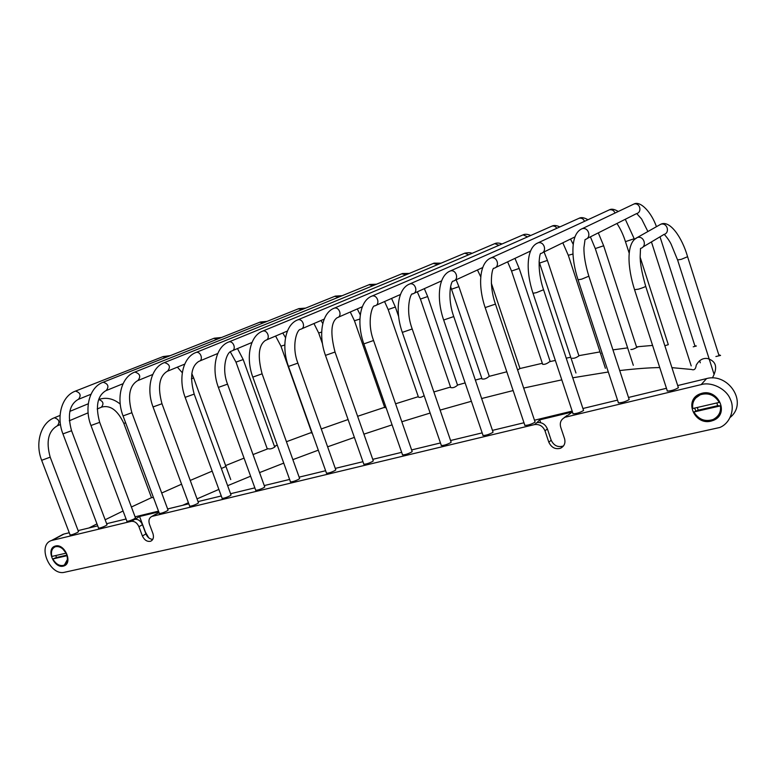 <?xml version="1.0" encoding="UTF-8"?>
<svg xmlns="http://www.w3.org/2000/svg" width="776" height="776" viewBox="0 0 776 776"><rect width="100%" height="100%" fill="white"/><g stroke="black" fill="none" stroke-linecap="round" stroke-linejoin="round"><path stroke-width="1.16" d="M492.896 431.66L492.77 432.436C489.103 434.463 485.815 435.481 482.915 435.472L482.895 435.026M451.001 441.748L450.788 442.543C447.121 444.551 443.93 445.54 441.224 445.521L441.204 445.114M412.046 451.128L411.746 451.952C408.079 453.921 404.975 454.901 402.434 454.872L402.424 454.493M373.159 460.488L372.781 461.342C369.124 463.282 366.097 464.232 363.701 464.213L363.701 463.854M335.678 469.519L335.222 470.392C331.565 472.293 328.617 473.234 326.376 473.205L326.376 472.875M299.526 478.22L298.993 479.112C295.355 480.994 292.474 481.915 290.36 481.886L290.37 481.576M264.635 486.63L264.034 487.541C260.406 489.384 257.593 490.296 255.605 490.257L255.614 489.966M230.947 494.739L230.268 495.67C226.66 497.494 223.905 498.386 222.023 498.347L222.043 498.076M198.394 502.586L197.647 503.537C194.049 505.322 191.352 506.204 189.577 506.165L189.596 505.913M106.991 524.615L106.04 525.604C102.5 527.311 99.978 528.155 98.455 528.116L98.494 527.903M78.444 531.492L77.435 532.491C73.914 534.179 71.441 535.013 69.995 534.974L70.034 534.771M678.175 387.069L678.389 387.709C674.771 389.882 671.036 390.988 667.195 391.036L667.137 390.435M628.977 398.903L629.103 399.591C625.466 401.725 621.857 402.802 618.288 402.831L618.239 402.278M583.377 409.883L583.416 410.591C579.759 412.696 576.267 413.753 572.93 413.763L572.901 413.249M534.926 421.543L534.877 422.29C531.211 424.356 527.835 425.384 524.741 425.384L524.712 424.909M167.985 509.91L167.17 510.88C163.59 512.645 160.952 513.508 159.264 513.47L159.293 513.227M135.431 517.757L134.549 518.737C130.989 520.473 128.409 521.327 126.818 521.288L126.847 521.065M563.696 445.734L560.553 448.247C564.356 446.2 565.685 442.999 564.54 438.644L560.708 427.169C559.544 422.687 560.951 419.418 564.918 417.362L567.207 415.393L564.055 417.76M562.842 446.142C557.672 447.5 553.783 445.521 551.173 440.196L547.381 428.866C545.237 424.103 541.745 422.018 536.924 422.61L534.528 424.588L151.863 516.418C149.118 517.835 148.313 520.434 149.458 524.236L152.94 533.548C154.065 537.273 153.299 539.834 150.631 541.241C147.207 541.939 144.462 540.183 142.396 535.973L138.933 526.72L142.474 524.692C140.64 520.803 138.089 519.018 134.801 519.348L131.241 521.346L51.478 540.523C36.753 545.053 49.965 576.18 64.553 572.261L719.769 427.498C730.42 423.24 735.115 408.806 730.391 399.368C726.423 388.747 711.33 381.511 701.174 384.605L565.888 417.061M701.174 384.605L706.577 378.581L677.7 385.565M666.448 388.291L628.512 397.467M617.541 400.125L582.922 408.496M572.184 411.096L534.48 420.214M523.984 422.755L492.459 430.379M482.158 432.872L450.584 440.506M440.467 442.95L411.629 449.925M401.667 452.34L372.752 459.334M362.945 461.701L335.28 468.394M325.619 470.731L299.138 477.143M289.603 479.442L264.257 485.572M254.848 487.852L230.579 493.72M221.276 495.971L198.025 501.597M188.83 503.818L167.626 508.949M158.517 511.151L135.082 516.826M126.071 518.998L106.642 523.703M97.718 525.856L78.104 530.6M69.258 532.743L63.991 534.024L52.312 540.28M134.801 519.348L139.573 516.496L158.779 511.859M159.061 512.606L154.133 515.128M536.924 422.61L539.718 419.865L572.339 411.988L568.168 415.092M560.553 448.247C555.364 449.605 551.455 447.606 548.836 442.262L545.014 430.874L547.381 428.866M534.528 424.588C539.368 423.997 542.861 426.092 545.014 430.874M131.241 521.346C134.529 521.026 137.1 522.811 138.933 526.72M55.542 545.994C64.67 543.355 73.186 562.998 63.942 565.947L63.254 566.14C54.068 568.653 45.697 549.03 54.98 546.149L55.542 545.994M702.028 393.248C718.236 388.786 729.75 413.734 713.59 420.301L710.971 421.155C694.549 425.432 683.491 400.241 699.874 393.946L702.028 393.248M142.474 524.692L145.927 533.917C147.382 537.302 149.671 539.126 152.765 539.407M540.649 422.629L539.718 419.865M139.573 516.496L145.442 532.171L148.749 537.875M56.793 545.829L56.396 546.498M65.97 563.667L66.746 563.677M67.454 557.963L67.405 557.449M62.73 548.166L62.032 548.234M696.053 396.303L694.433 399.64M694.549 408.108L695.946 411.115M716.675 417.197L719.711 414.947M60.741 535.556L63.991 534.024M706.577 378.581C728.14 372.548 748.442 402.385 730.274 417.323M225.661 465.755L225.147 466.861L221.364 468.491M312.224 433.115L310.701 432.863L311.7 432.504M386.186 407.933L384.654 407.342M427.702 296.607L457.549 385.187C455.075 387.36 452.777 388.145 450.662 387.544L450.613 387.205M520.017 368.513L517.592 369.968M579.817 355.457L579.071 355.777C576.248 357.755 573.988 358.56 572.281 358.211M638.997 346.552L637.387 347.066C634.438 348.841 632.256 349.646 630.859 349.481M636.504 346.862L638.153 346.765M694.85 345.766L696.373 346.009L693.24 346.814M718.721 354.671L720.564 355.427L715.889 356.524M668.311 344.67L664.857 345.747M602.215 353.42L601.691 353.196M550.242 361.529L549.466 361.81C546.74 363.866 544.442 364.681 542.589 364.254L542.492 363.769M489.297 376.321L488.958 376.496C486.455 378.63 484.127 379.445 481.964 378.94L481.896 378.552M424.132 395.644C421.581 397.341 419.661 397.807 418.351 397.04L418.322 396.749M274.423 446.297L275.325 446.006L274.879 446.928C272.26 448.712 270.029 449.304 268.176 448.732M153.415 497.445L151.359 497.707M698.245 410.165L717.645 405.712L720.419 405.887L693.87 411.988L698.245 410.165L697.265 407.478M716.888 402.957L717.645 405.712M719.274 402.404C714.609 394.935 708.275 392.394 700.272 394.78C694.471 397.719 691.959 402.308 692.755 408.525L719.294 402.385C714.628 394.916 708.294 392.375 700.292 394.761L695.597 398.088M718.004 415.752C720.244 412.648 721.049 409.359 720.419 405.887C721.166 411.988 718.751 416.518 713.134 419.496C705.035 422.047 698.613 419.544 693.87 411.988M56.532 557.498L66.94 555.112L67.017 555.703L52.807 558.953L56.532 557.498L55.727 555.548M66.047 553.172C63.002 548.021 59.393 545.887 55.251 546.779C51.905 548.399 50.77 551.62 51.846 556.45L66.047 553.172L65.979 552.59L66.94 555.112M66.086 553.152L62.652 548.729C59.936 546.643 57.472 545.984 55.29 546.75L54.504 547.099M64.457 564.957L67.473 559.37L67.046 555.674M66.775 554.491L63.816 549.845M52.807 558.953C55.872 564.133 59.49 566.257 63.651 565.326C66.949 563.696 68.065 560.485 67.017 555.703M152.271 516.302L155.792 514.294M548.836 442.262L551.173 440.196M142.396 535.973L145.927 533.917M585.036 239.619L583.94 247.622C583.775 255.508 585.414 265.033 588.848 276.207L581.67 279.156L578.052 279.787M585.337 239.454C591.739 237.689 588.664 226.844 582.165 228.697L581.855 228.784M636.689 213.584C642.48 211.964 639.812 202.342 633.924 204.039L632.285 204.815M230.744 479.597L193.631 377.883L191.4 378.863M162.63 356.756L165.938 357.358M74.971 391.308L75.466 391.104C80.413 392.704 81.402 395.44 78.444 399.33M62.934 433.891L71.567 430.738C67.279 415.141 69.403 404.742 77.939 399.543L78.357 399.359M106.069 390.609L105.662 390.803C97.339 395.954 95.351 406.459 99.687 422.338L90.967 425.51M106.157 390.59C109.232 386.623 108.233 383.839 103.159 382.228L102.626 382.442M217.328 339.17L213.759 338.404M235.972 362.111L243.208 359.55L237.485 348.57M540.882 253.548C539.95 251.666 536.294 268.574 543.559 289.739L536.361 292.678L533.015 293.27M541.202 253.374C547.371 251.676 544.286 241.045 538.03 242.839L536.119 243.829M615.028 213.041C613.991 210.49 612.128 209.413 609.451 209.801L608.044 210.461M625.456 241.637L634.196 238.736L625.291 219.278M137.769 380.618L137.371 380.803C129.32 385.885 127.487 396.517 131.881 412.716L123.064 415.917M137.866 380.589C141.077 376.525 140.068 373.692 134.849 372.073L134.267 372.305M263.297 322.884L259.766 322.244M275.606 336.056L280.951 346.164L284.811 345M493.934 268.35C492.721 266.333 488.133 283.259 495.457 304.105L485.165 307.587M494.283 268.166C500.21 266.546 497.115 256.129 491.111 257.875L489.491 258.67M584.503 221.344C583.503 218.89 581.738 217.852 579.187 218.221L577.955 218.774M595.289 248.562L603.66 245.769L598.306 232.868M167.374 371.277L166.995 371.462C159.196 376.476 157.518 387.224 161.971 403.733L153.047 406.944M167.47 371.248C170.807 367.106 169.799 364.216 164.434 362.586L163.804 362.848M302.029 309.575L298.285 308.838M318.664 332.933L321.671 332.118M453.378 281.067L453.194 281.203C451.215 279.942 446.714 297.033 453.756 316.56L443.668 320.013M453.562 281.019C459.285 279.447 456.181 269.233 450.4 270.931L448.984 271.59M556.819 228.289C555.626 226.417 554.035 225.68 552.046 226.078L550.95 226.563M568.294 255.275L572.979 254.024M199.054 361.286L198.685 361.461C191.177 366.398 189.674 377.272 194.184 394.101L185.154 397.341M199.16 361.257C203.651 360.045 200.596 351.053 196.095 352.44L195.416 352.721M338.637 297.14L334.728 296.345M354.438 320.75L359.909 319.062M412.774 293.871L412.551 294.017C411.067 291.795 404.723 308.887 412.201 328.975L402.308 332.39M412.939 293.823C418.458 292.319 415.354 282.299 409.786 283.948L408.535 284.511M527.612 236.855L523.082 234.847L522.102 235.274M539.572 263.064L547.41 260.416L544.054 251.938M231.82 350.956L231.471 351.121C226.282 352.362 221.432 368.697 227.533 384.139L218.386 387.408M231.927 350.917C236.583 349.666 233.508 340.509 228.852 341.944L228.105 342.245M373.12 285.616L369.017 284.743M388.175 309.527L395.362 307.034L391.57 298.44M374.983 305.793L374.73 305.948C372.49 304.454 366.379 321.662 373.566 340.509L363.847 343.894M375.138 305.754C380.463 304.299 377.359 294.453 371.995 296.063L370.88 296.548M498.968 245.294L494.768 243.635L493.875 244.023M511.549 271.037L519.192 268.447L514.963 258.379M265.731 340.257L265.402 340.421C258.563 345.155 257.457 356.281 262.084 373.819L252.811 377.107M265.848 340.218C270.659 338.918 267.575 329.606 262.754 331.071L261.939 331.42M406.052 274.782L401.745 273.821M420.417 299.051L427.683 296.548L424.336 288.653M337.24 317.694L336.968 317.85C330.935 322.321 330.285 333.719 335.028 352.023L325.464 355.379M337.385 317.656C342.536 316.259 339.432 306.598 334.262 308.159L333.263 308.586M468.772 254.741L464.737 253.189L463.932 253.539M456.133 279.796L458.917 286.674L451.564 289.196M433.28 263.452L437.848 264.519M296.965 320.197L297.868 319.819C302.863 318.305 305.957 327.792 300.981 329.14M288.478 366.447L297.887 363.12C291.223 346.164 296.859 329.189 300.545 329.344L300.845 329.179M57.288 425.84L57.114 425.917C48.248 431.223 45.939 441.641 50.188 457.161L41.662 460.313M57.327 425.83C60.179 422.028 59.18 419.341 54.339 417.779L53.845 417.983M101.307 407.255C104.149 403.782 103.276 401.192 98.697 399.504C106.166 396.982 113.344 398.534 120.241 404.112M123.791 423.308L125.664 422.901M640.51 248.485L640.2 255.702C639.89 262.075 641.694 272.211 645.632 286.101C645.942 286.548 643.576 287.566 638.522 289.147L634.555 289.69M640.617 248.417C647.397 246.613 644.09 235.438 637.309 237.504L634.361 239.522M663.878 234.527C670.318 232.8 667.234 222.266 660.783 224.245L658.572 225.496M677.584 259.941L681.328 259.32L687.585 256.72C682.075 237.32 669.756 219.715 660.783 224.245L637.309 237.504C626.038 242.636 627.377 267.361 634.632 289.943L667.35 391.075M564.918 417.362L567.207 415.393M151.863 516.418L155.384 514.41M151.902 540.484L150.631 541.241M63.942 565.947L65.553 565.025M713.59 420.301L715.045 418.458M51.478 540.523L63.157 534.266M182.622 505.322L188.422 502.712M197.026 498.881L218.871 489.404M227.64 485.689L250.619 476.202M259.562 472.603L283.735 463.126M292.862 459.635L318.296 450.177M327.608 446.811L354.38 437.402M363.895 434.162L392.084 424.86M401.822 421.756L430.147 413.055M440.118 410.106L471.391 401.279M481.634 398.534L513.13 390.561M523.674 388.068L561.805 379.871M572.736 377.786L608.306 372.005M619.704 370.55C636.242 368.678 649.59 367.678 659.745 367.572M671.919 367.649L691.562 369.463C694.2 370.491 695.752 369.085 696.208 365.244C699.001 360.19 702.716 357.94 707.353 358.493C716.297 361.092 717.984 367.572 712.426 377.922M88.978 527.971L96.971 523.887M105.158 519.765L123.064 510.996M131.406 507.009L151.543 497.629M212.178 471.129L190.236 480.441M181.574 484.195L161.709 493.012M225.622 465.571L244.062 458.131M253.034 454.571L268.118 448.693M310.672 432.765L286.431 441.719M277.284 445.181L275.189 445.987M321.264 428.944L348.084 419.535M384.644 407.313L357.62 416.285M395.576 403.782L418.293 396.672M450.555 387.049L433.871 391.948M457.85 384.964L465.125 382.907M475.358 380.075L481.818 378.319M506.806 371.791L489.171 376.35M519.784 368.571L542.327 363.284M570.748 357.251L566.237 358.153M555.335 360.433L549.874 361.616M579.623 355.524L600.013 351.897M627.638 347.881L612.943 349.869M638.541 346.649L652.587 345.427M618.443 402.88L578.11 279.981C570.787 257.777 570.418 233.382 582.165 228.697L633.924 204.039C640.336 200.47 651.384 212.178 656.447 226.699M629.181 399.514L588.916 276.401M586.995 238.562L636.465 213.652M636.737 213.575L641.636 219.016L647.892 231.529M651.442 241.918L691.203 365.913M700.301 362.799L699.622 360.665M695.015 346.271L660.017 236.806M193.612 377.844L191.808 373.566M170.284 355.631L163.096 356.572L75.466 391.104C61.673 395.993 56.076 416.693 62.943 433.93L98.591 528.165M182.302 372.732L177.374 367.145M78.861 399.155L90.986 394.256M71.586 430.777L107.088 524.877M126.954 521.336L90.986 425.549C84.06 408.04 89.444 387.098 103.159 382.228L214.254 338.21L221.587 337.473M135.538 518.038L99.706 422.386M106.613 390.396L123.064 383.703M230.336 351.868L235.991 362.149L267.313 449.003M274.714 447.102L243.218 359.589M573.086 413.812L533.073 293.444C525.73 271.668 526.089 247.525 538.03 242.839L609.451 209.801C611.566 208.637 614.505 209.19 618.288 211.489M583.562 410.446L543.617 289.904M542.667 252.617L574.929 236.913M616.939 223.488C620.402 228.629 623.254 234.711 625.485 241.743L629.19 253.209M668.301 344.641L640.229 257.448M634.428 239.444L634.235 238.843M159.4 513.528L123.083 415.965C116.099 398.136 121.231 376.932 134.849 372.073L260.29 322.03L267.07 321.371M168.091 510.21L131.901 412.764M138.361 380.376L152.736 374.488M282.784 333.001L285.519 337.628M280.951 346.164L311.913 433.105M524.886 425.432L485.213 307.742C477.89 286.431 478.957 262.569 491.111 257.875L579.187 218.221C581.292 217.076 584.212 217.581 587.956 219.744M535.101 422.066L495.515 304.26M495.563 267.536L530.522 251.036M590.4 236.855L595.318 248.66L633.323 365.321M636.679 347.396L603.689 245.866M189.713 506.224L153.066 407.002C146.043 388.892 150.913 367.436 164.434 362.586L298.847 308.615L305.686 308.101M198.511 502.897L161.99 403.782M168.004 371.015L184.717 364.119M313.95 323.534L318.674 332.972L322.486 343.778M321.022 320.488L322.787 323.534M483.07 435.52L443.717 320.149C436.403 299.235 438.052 275.625 450.4 270.931L552.046 226.078C554.006 225.098 556.615 225.379 559.865 226.922M493.07 432.154L453.805 316.695M454.697 280.456L482.701 267.555M562.813 242.81L568.323 255.362L605.396 368.299M570.535 239.056L573.202 244.362M222.169 498.405L185.173 397.409C178.111 378.989 182.69 357.261 196.095 352.44L335.319 296.102L342.148 295.714M231.064 495.069L194.204 394.169M199.733 361.005L217.755 353.497M350.277 312.01L354.457 320.789L384.76 407.652M357.29 308.945L360.277 314.872M441.369 445.57L402.356 332.506C395.062 312 397.254 288.662 409.786 283.948L523.082 234.847C525.042 233.896 527.583 234.109 530.726 235.487M451.166 442.213L412.25 329.102M413.957 293.338L441.583 280.873M539.077 261.628L575.957 372.994M578.925 355.845L547.439 260.493M255.74 490.316L218.415 387.476C211.295 368.736 215.563 346.746 228.852 341.944L369.657 284.482L376.505 284.22M264.761 486.969L227.562 384.207M232.558 350.636L251.977 342.468M384.556 301.544L388.184 309.575L418.448 397.118M398.631 316.511L395.382 307.083M402.569 454.93L363.886 344.001C356.62 323.864 359.298 300.787 371.995 296.063L494.768 243.635C496.688 242.762 499.104 242.869 502.004 243.974M412.192 451.564L373.605 340.625M376.05 305.317L400.435 294.502M507.62 261.842L511.568 271.105L542.676 364.342M550.174 361.509L519.222 268.515M290.505 481.935L252.84 377.194C245.682 358.114 249.6 335.863 262.754 331.071L402.424 273.54L409.34 273.414M299.662 478.588L262.113 373.896M266.537 339.907L287.421 331.022M417.304 291.834L420.437 299.1L450.749 387.622M363.847 464.261L325.503 355.476C318.267 335.698 321.4 312.903 334.262 308.159L464.737 253.189C468.568 252.501 470.964 252.569 471.924 253.393M373.305 460.905L335.057 352.129M338.22 317.277L362.305 306.753M477.453 269.97L480.761 276.857M519.968 368.493L491.324 283.162M489.278 376.302L458.936 286.732M482.051 379.027L450.604 286.587M441.059 263.171L434.026 263.142L297.868 319.819C284.86 324.581 281.31 347.115 288.507 366.534L326.521 473.253M301.738 328.801L324.174 319.13M297.916 363.216L335.814 469.907M70.131 535.023L41.681 460.362C34.891 443.455 40.595 422.901 54.339 417.779L60.072 415.412M78.541 531.744L50.207 457.2M57.793 425.626L60.48 424.491M69.287 420.776L88.105 412.832M97.194 408.991L101.278 407.264M88.299 403.762L69.83 411.387M101.753 407.07C110.318 404.859 117.671 410.291 123.811 423.347L151.475 497.639M678.389 387.709L645.71 286.363M642.935 247.001L663.771 234.565M664.033 234.478C663.616 233.324 668.883 239.435 671.075 244.071L677.652 260.135L714.104 374.469M719.071 355.748L687.643 256.914"/></g></svg>
